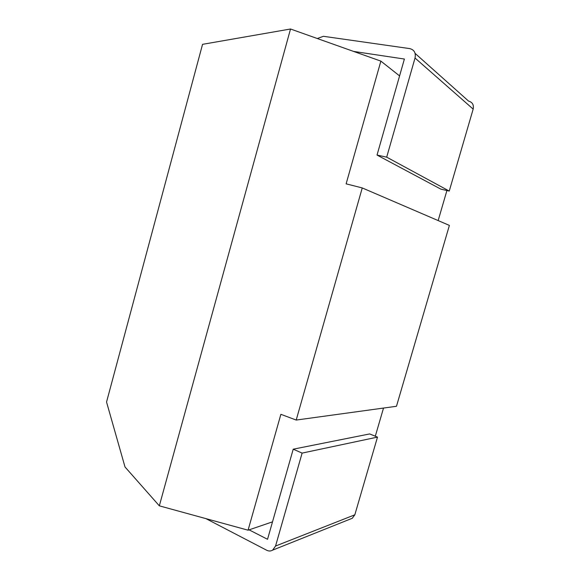 <?xml version="1.0" encoding="UTF-8"?>
<svg xmlns="http://www.w3.org/2000/svg" width="580" height="580" viewBox="0 0 580 580"><rect width="100%" height="100%" fill="white"/><g stroke="black" fill="none" stroke-linecap="round" stroke-linejoin="round"><path stroke-width="0.87" d="M159.333 505.84L125.004 466.965L106.546 402.027L202.55 44.334L290.522 29L159.333 505.84L248.073 530.192L272.513 521.848M415.099 53.382L468.567 101.094C472.439 102.189 473.976 104.857 473.164 109.098L415.026 58.029L386.693 157.158L377.029 155.063L404.39 59.037L353.597 51.424M296.206 420.058L396.474 406.283L449.384 225.402L362.246 187.935L296.206 420.058L280.88 414.309L248.073 530.192M290.522 29L380.872 61.117L399.584 75.907M383.51 408.066L375.303 436.218M446.912 190.53L438.154 220.574M380.872 61.117L346.13 183.846L362.246 187.935M415.026 58.029C415.998 52.903 414.236 49.764 409.741 48.604L323.423 36.301L317.289 38.512M377.029 155.063L440.887 189.145L449.253 191.067L473.164 109.098M449.253 191.067L386.693 157.158M272.629 550.137L275.551 546.041L302.115 453.096L293.219 449.188L369.67 433.934L377.493 437.11L354.829 514.808L352.285 518.266L272.629 550.137C270.751 551.239 268.772 551.283 266.699 550.253L205.907 518.621M293.219 449.188L267.539 539.291L249.088 529.845M352.285 518.266L350.646 518.919M377.493 437.11L302.115 453.096M275.551 546.041L354.829 514.808"/></g></svg>
